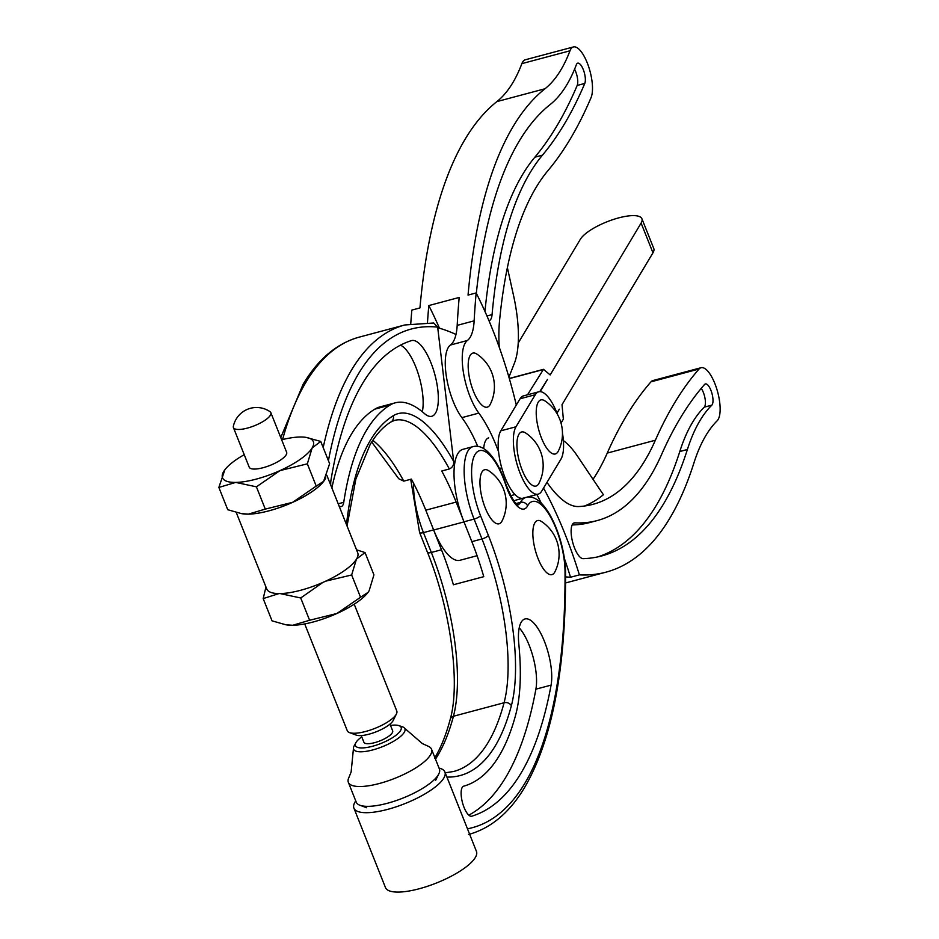 <?xml version="1.0" encoding="UTF-8"?>
<svg xmlns="http://www.w3.org/2000/svg" width="939" height="939" viewBox="0 0 939 939"><rect width="100%" height="100%" fill="white"/><g stroke="black" fill="none" stroke-linecap="round" stroke-linejoin="round"><path stroke-width="1.41" d="M554.926 571.804A27.97 9.801 -104.9 0 1 538.082 558.635A27.97 9.801 -104.9 0 1 532.988 529.749A27.97 9.801 -104.9 0 1 541.498 521.509A39.18 39.18 0 0 1 554.926 571.804M485.205 507.823A27.97 9.801 75.1 0 0 502.036 520.981A39.18 39.18 0 0 0 488.62 470.685A27.97 9.801 75.1 0 0 480.111 478.925A27.97 9.801 75.1 0 0 485.205 507.823M521.298 622.052A39.168 13.721 75.1 0 0 518.809 643.966A156.66 54.861 -104.9 0 1 515.793 714.438A380.448 133.232 -104.9 0 1 463.69 786.178A15.552 5.446 75.1 0 0 462.246 787.398A15.552 5.446 75.1 0 0 463.185 805.016A15.552 5.446 75.1 0 0 471.742 816.226A15.552 5.446 75.1 0 0 471.812 816.202A542.695 190.054 75.1 0 0 551.087 685.118A39.168 13.721 75.1 0 0 544.514 641.595A39.168 13.721 75.1 0 0 524.995 618.954A39.168 13.721 75.1 0 0 521.298 622.052M355.752 800.897A48.957 14.637 -21.7 0 0 355.106 801.883A48.957 14.637 -21.7 0 0 353.909 808.139L385.448 887.531A48.957 14.637 -21.7 0 0 427.75 886.193A48.957 14.637 -21.7 0 0 475.251 857.636A48.957 14.637 -21.7 0 0 476.437 851.38L444.898 771.987A48.957 14.637 -21.7 0 0 439.041 768.079M353.909 808.139A48.957 14.637 -21.7 0 0 396.211 806.801A48.957 14.637 -21.7 0 0 443.713 778.243A48.957 14.637 -21.7 0 0 444.898 771.987M517.976 504.83A27.97 9.801 75.1 0 0 520.312 502.705A27.97 9.801 75.1 0 0 520.511 502.353A53.288 18.663 -104.9 0 1 520.899 501.661A53.288 18.663 -104.9 0 1 525.934 497.435L515.816 500.147A53.288 18.663 75.1 0 0 513.962 500.957M463.96 521.802L474.089 519.103A53.288 18.663 -104.9 0 1 468.021 450.849A53.288 18.663 -104.9 0 1 473.056 446.624L462.927 449.323A53.288 18.663 75.1 0 0 457.892 453.549A53.288 18.663 75.1 0 0 463.96 521.802L471.848 541.65A139.876 48.981 -104.9 0 1 483.761 576.675L453.384 584.774A139.876 48.981 -104.9 0 0 441.471 549.761L433.583 529.913A53.288 18.663 75.1 0 1 432.316 526.591M468.819 815.146A542.695 190.054 75.1 0 0 535.899 689.167A39.168 13.721 75.1 0 0 519.22 627.804M233.424 427.574L249.211 467.176A20.142 6.08 -21.7 0 0 251.429 468.749A20.142 6.08 -21.7 0 0 273.707 463.831A20.142 6.08 -21.7 0 0 286.63 452.258L270.843 412.655A20.142 6.08 -21.7 0 0 270.033 411.693A23.721 23.721 0 0 0 233.353 426.318A20.142 6.08 -21.7 0 0 233.424 427.574A20.142 6.08 -21.7 0 0 235.642 429.146A20.142 6.08 -21.7 0 0 261.253 422.55A20.142 6.08 -21.7 0 0 270.843 412.655M389.978 724.11L392.643 730.788A15.47 4.672 158.3 0 1 382.725 739.686A15.47 4.672 158.3 0 1 365.6 743.465A15.47 4.672 158.3 0 1 363.898 742.244L361.233 735.566M304.706 623.93L347.289 730.742A26.644 8.04 -21.7 0 0 349.496 732.608L356.21 735.096A21.045 6.35 -21.7 0 0 356.773 735.272A21.045 6.35 -21.7 0 0 376.985 731.481A21.045 6.35 -21.7 0 0 393.3 720.307L396.458 713.886A26.644 8.04 -21.7 0 0 396.786 711.011L354.203 604.2M349.496 732.608A26.644 8.04 -21.7 0 0 350.224 732.831A26.644 8.04 -21.7 0 0 375.8 728.03A26.644 8.04 -21.7 0 0 396.458 713.886M331.878 487.94A380.448 133.232 -104.9 0 1 351.35 434.276A380.448 133.232 -104.9 0 1 374.767 409.169A156.66 54.861 -104.9 0 1 380.049 406.88L395.237 402.831A156.66 54.861 -104.9 0 1 424.487 413.583A39.168 13.721 75.1 0 0 431.799 416.27A39.168 13.721 75.1 0 0 434.945 374.896A39.168 13.721 75.1 0 0 411.599 340.587A39.168 13.721 75.1 0 0 411.399 340.646A542.695 190.054 75.1 0 0 362.513 383.57A542.695 190.054 75.1 0 0 330.915 480.498A15.552 5.446 75.1 0 0 330.751 485.111M339.049 505.945A15.552 5.446 75.1 0 0 341.327 506.52A15.552 5.446 75.1 0 0 343.744 502.318A380.448 133.232 -104.9 0 1 366.539 430.226A380.448 133.232 -104.9 0 1 389.955 405.108A156.66 54.861 -104.9 0 1 395.237 402.831M323.192 447.574A559.48 195.934 -104.9 0 1 351.526 370.048A559.48 195.934 -104.9 0 1 404.815 324.964L433.724 322.993L437.656 327.136L453.678 461.448C453.983 464.981 452.539 467.493 449.347 468.972A139.876 48.981 75.1 0 0 394.497 420.402L391.082 421.881A5.599 5.211 -121.5 0 0 393.218 415.766A145.463 50.941 -104.9 0 1 453.678 461.448M325.774 477.81A48.957 14.766 158.3 0 1 324.871 479.606A48.957 14.766 158.3 0 1 286.841 504.83A48.957 14.766 158.3 0 1 241.077 513.527M326.831 475.287L357.7 552.731A48.957 14.766 158.3 0 1 356.538 559.045A48.957 14.766 158.3 0 1 309.107 587.732A48.957 14.766 158.3 0 1 266.758 588.988L236.252 512.483M455.978 334.519A53.147 18.616 75.1 0 0 454.875 333.955A559.48 195.934 75.1 0 0 437.727 327.734M390.507 725.424A24.614 7.43 158.3 0 1 398.864 725.612A24.614 7.43 158.3 0 1 400.554 730.577A24.614 7.43 158.3 0 1 372.783 746.188A24.614 7.43 158.3 0 1 355.822 742.772A24.614 7.43 158.3 0 1 355.987 742.467A24.614 7.43 158.3 0 1 361.761 736.88M398.864 725.612L402.35 726.763A27.595 8.322 158.3 0 1 404.556 728.183A27.595 8.322 158.3 0 1 404.24 732.338A27.595 8.322 158.3 0 1 376.433 748.853A27.595 8.322 158.3 0 1 353.451 748.547A27.595 8.322 158.3 0 1 354.085 746.012A27.595 8.322 158.3 0 1 354.285 745.66M404.556 728.183L422.339 743.571L427.855 746.094A44.755 13.51 158.3 0 1 431.506 749.181A44.755 13.51 158.3 0 1 430.438 754.944A44.755 13.51 158.3 0 1 387.068 781.178A44.755 13.51 158.3 0 1 348.346 782.328A44.755 13.51 158.3 0 1 348.874 777.574L351.139 771.952L353.451 748.547M431.506 749.181L439.405 768.994A44.755 13.51 158.3 0 1 438.853 773.818A44.755 13.51 158.3 0 1 438.337 774.769A44.755 13.51 158.3 0 1 401.704 798.561A44.755 13.51 158.3 0 1 359.966 805.263A44.755 13.51 158.3 0 1 356.245 802.152L348.346 782.328M449.347 468.972L441.753 471.002A139.876 48.981 -104.9 0 1 456.154 502.083L425.778 510.182A139.876 48.981 -104.9 0 0 411.376 479.113L403.782 481.132L398.746 478.749L371.691 441.999M241.98 513.68A48.887 14.754 -21.7 0 0 242.438 513.762A48.887 14.754 -21.7 0 0 248.401 514.126A48.887 14.754 -21.7 0 0 292.639 502.318A48.887 14.754 -21.7 0 0 323.591 481.402A48.887 14.754 -21.7 0 0 323.709 481.261L316.232 486.097L307.346 463.831L279.998 470.603A48.887 14.754 -21.7 0 0 312.159 447.915A48.887 14.754 -21.7 0 0 306.044 437.386A48.887 14.754 -21.7 0 0 300.081 437.011A48.887 14.754 -21.7 0 0 281.653 439.769M425.778 510.182L433.677 530.007A53.147 18.616 75.1 0 0 459.993 560.278L477.094 555.712M456.154 502.083L462.692 518.481M422.315 411.752A39.168 13.721 75.1 0 0 417.996 373.029A39.168 13.721 75.1 0 0 400.495 345.153M356.538 549.808L365.048 552.578L356.468 559.057L351.656 574.973L325.622 581.182M323.004 582.356L300.715 597.979L280.068 593.565M278.942 593.601L263.178 598.589L265.96 587.004M351.656 574.973L360.541 597.251L368.029 592.392L369.121 590.772L373.933 574.856L365.048 552.578M360.541 597.251L336.948 613.472L309.6 620.256L300.715 597.979M263.178 598.589L272.052 620.855L285.679 624.728L292.71 625.28L309.6 620.256M286.289 624.822A48.887 14.754 -21.7 0 0 286.759 624.904A48.887 14.754 -21.7 0 0 292.71 625.28A48.887 14.754 -21.7 0 0 336.948 613.472A48.887 14.754 -21.7 0 0 367.9 592.556A48.887 14.754 -21.7 0 0 368.006 592.415L367.9 592.556M244.234 454.687A48.887 14.754 -21.7 0 0 224.891 469.735A48.887 14.754 -21.7 0 0 223.682 471.519A48.887 14.754 -21.7 0 0 235.748 482.411A48.887 14.754 -21.7 0 0 279.998 470.603L256.406 486.825L235.748 482.411L218.857 487.435L224.891 469.735M306.044 437.386L320.739 441.436L312.159 447.915L307.346 463.831M320.739 441.436L329.624 463.713L323.591 481.402M256.406 486.825L265.291 509.102L292.639 502.318L316.232 486.097M218.857 487.435L227.743 509.713L241.37 513.586L248.401 514.126L265.291 509.102M490.24 404.345A27.97 9.801 -104.9 0 1 473.409 391.187A27.97 9.801 -104.9 0 1 468.315 362.29A27.97 9.801 -104.9 0 1 476.824 354.05A39.18 39.18 0 0 1 490.24 404.345M484.958 311.443A565.078 197.894 -104.9 0 1 513.246 192.378A565.078 197.894 -104.9 0 1 534.878 157.177A990.293 346.808 75.1 0 0 577.192 85.449A11.186 3.92 75.1 0 0 574.574 69.193M488.996 320.751A18.463 6.467 75.1 0 0 489.066 320.739A18.463 6.467 75.1 0 0 492.071 314.612A565.078 197.894 -104.9 0 1 520.852 190.359A565.078 197.894 -104.9 0 1 542.472 155.146A990.293 346.808 75.1 0 0 584.786 83.43A11.186 3.92 75.1 0 0 583.706 70.73A11.186 3.92 75.1 0 0 577.72 63.171A11.186 3.92 75.1 0 0 576.476 64.415A11.186 3.92 75.1 0 0 576.358 64.709A352.477 123.443 -104.9 0 1 550.125 104.569A654.6 229.245 75.1 0 0 508.445 161.672A654.6 229.245 75.1 0 0 476.589 290.761A18.463 6.467 75.1 0 0 476.46 293.543M498.562 451.741A83.923 29.391 75.1 0 0 478.831 413.101A41.962 14.695 -104.9 0 1 464.57 344.273A41.962 14.695 -104.9 0 1 467.376 340.505A55.953 19.59 75.1 0 0 474.148 320.833A671.385 235.126 -104.9 0 1 476.143 292.933L468.045 295.092A671.385 235.126 -104.9 0 1 502.248 147.329A671.385 235.126 -104.9 0 1 544.996 88.759A335.692 117.563 75.1 0 0 569.973 50.8A27.97 9.801 -104.9 0 1 570.278 50.072A27.97 9.801 -104.9 0 1 573.4 46.95A27.97 9.801 -104.9 0 1 588.354 65.847A27.97 9.801 -104.9 0 1 591.065 97.597A1007.078 352.688 -104.9 0 1 548.036 170.534A548.294 192.014 75.1 0 0 527.049 204.702A548.294 192.014 75.1 0 0 499.525 320.974A111.894 39.192 75.1 0 0 499.243 347.219M410.754 323.65A671.385 235.126 -104.9 0 1 411.845 310.093L419.944 307.933A671.385 235.126 -104.9 0 1 454.147 160.17A671.385 235.126 -104.9 0 1 496.884 101.6A335.692 117.563 75.1 0 0 521.873 63.629A27.97 9.801 -104.9 0 1 522.178 62.913A27.97 9.801 -104.9 0 1 525.288 59.779L573.4 46.95M477.705 446.342A83.923 29.391 75.1 0 0 461.871 417.632A41.962 14.695 -104.9 0 1 447.598 348.803A41.962 14.695 -104.9 0 1 450.415 345.024A55.953 19.59 75.1 0 0 457.187 325.363A671.385 235.126 -104.9 0 1 459.183 297.452L428.806 305.562A199.174 69.756 -104.9 0 1 439.452 328.216M427.48 322.511A671.385 235.126 -104.9 0 1 428.806 305.562M476.143 292.933A199.174 69.756 -104.9 0 1 516.309 405.049M507.377 267.615L513.551 295.55A83.923 29.391 -104.9 0 1 514.455 363.088L508.926 377.196M556.968 413.101L559.315 409.181L557.027 413.23M539.737 391.645L547.472 379.45L540.16 391.657M641.912 218.752L653.767 248.495A33.569 10.118 158.3 0 1 652.957 252.814L641.114 223.083A33.569 10.118 -21.7 0 0 641.912 218.752A33.569 10.118 -21.7 0 0 612.874 219.632A33.569 10.118 -21.7 0 0 580.349 239.292L518.234 343.017M561.029 423.043L563.365 419.17L562.015 404.674L652.957 252.814M641.114 223.083L550.172 374.943L543.505 369.32L509.29 378.452M543.505 369.32L527.518 394.791M543.564 369.473L509.337 378.605M541.451 437.997A27.97 9.801 75.1 0 0 558.294 451.154A39.18 39.18 0 0 0 544.866 400.859A27.97 9.801 75.1 0 0 536.357 409.111A27.97 9.801 75.1 0 0 541.451 437.997M522.154 470.063A27.97 9.801 75.1 0 0 538.998 483.233A39.18 39.18 0 0 0 525.57 432.938A27.97 9.801 75.1 0 0 517.06 441.177A27.97 9.801 75.1 0 0 522.154 470.063M557.484 414.451A36.363 12.735 75.1 0 0 538.74 391.798L523.539 395.859A36.363 12.735 75.1 0 0 520.089 398.758L500.792 430.825A36.363 12.735 75.1 0 0 503.011 472.012A36.363 12.735 75.1 0 0 523 498.198L538.188 494.149A36.363 12.735 75.1 0 0 541.639 491.238L560.935 459.171A36.363 12.735 75.1 0 0 562.461 433.09M538.74 391.798A36.363 12.735 75.1 0 0 535.289 394.709L515.992 426.776A36.363 12.735 75.1 0 0 518.199 467.951A36.363 12.735 75.1 0 0 538.188 494.149M698.886 391.246A990.293 346.808 75.1 0 0 661.596 454.499A565.078 197.894 -104.9 0 1 597.251 520.558A565.078 197.894 -104.9 0 1 574.926 522.835A18.463 6.467 75.1 0 0 574.198 522.906A18.463 6.467 75.1 0 0 572.79 523.892A18.463 6.467 75.1 0 0 573.142 543.927A18.463 6.467 75.1 0 0 583.201 558.658A654.6 229.245 75.1 0 0 601.641 555.958A654.6 229.245 75.1 0 0 687.395 449.499A352.477 123.443 -104.9 0 1 706.691 410.871A352.477 123.443 -104.9 0 1 711.832 405.143A11.186 3.92 75.1 0 0 711.739 392.666A11.186 3.92 75.1 0 0 705.377 383.934A11.186 3.92 75.1 0 0 704.579 384.45A990.293 346.808 75.1 0 0 698.886 391.246M597.814 556.874A654.6 229.245 75.1 0 0 679.789 451.53A352.477 123.443 -104.9 0 1 699.097 412.902A352.477 123.443 -104.9 0 1 704.238 407.174A11.186 3.92 75.1 0 0 705.107 398.875A11.186 3.92 75.1 0 0 701.257 388.347M584.551 506.015A548.294 192.014 75.1 0 0 603.401 494.747L577.438 456.108A83.923 29.391 75.1 0 0 563.377 440.614M543.528 488.092A199.174 69.756 -104.9 0 1 579.386 574.879A671.385 235.126 75.1 0 0 605.96 572.168A671.385 235.126 75.1 0 0 657.147 536.568A671.385 235.126 75.1 0 0 693.909 462.986A335.692 117.563 -104.9 0 1 717.196 420.742A27.97 9.801 75.1 0 0 717.596 420.285A27.97 9.801 75.1 0 0 716.739 388.84A27.97 9.801 75.1 0 0 701.046 367.712A27.97 9.801 75.1 0 0 699.074 369.004A1007.078 352.688 75.1 0 0 655.363 440.238A548.294 192.014 -104.9 0 1 634.717 475.263A548.294 192.014 -104.9 0 1 592.92 504.337A548.294 192.014 -104.9 0 1 578.764 506.544A111.894 39.192 -104.9 0 1 546.979 482.364M701.046 367.712L652.945 380.553A27.97 9.801 75.1 0 0 650.973 381.844A1007.078 352.688 75.1 0 0 607.263 453.079A548.294 192.014 -104.9 0 1 593.037 479.324M488.726 437.856A30.776 10.775 75.1 0 0 483.691 448.572M579.386 574.879L570.525 577.239A199.174 69.756 75.1 0 0 564.398 558.541M565.571 576.863A671.385 235.126 75.1 0 0 570.525 577.239M541.298 503.151A199.174 69.756 75.1 0 0 536.85 494.501M597.251 520.558L589.657 522.577A565.078 197.894 -104.9 0 1 572.144 524.948M445.227 772.797L453.654 771.482A363.663 127.364 75.1 0 0 488.022 742.643A363.663 127.364 75.1 0 0 504.079 702.748A139.876 48.981 75.1 0 0 481.977 538.951L474.089 519.103A5.599 1.667 158.3 0 0 480.486 515.546L488.374 535.394A145.463 50.941 -104.9 0 1 511.356 705.741A369.262 129.312 -104.9 0 1 495.053 746.247A369.262 129.312 -104.9 0 1 446.929 777.081M511.356 705.741A5.599 4.472 -165.1 0 0 504.079 702.748L453.443 716.257A363.663 127.364 -104.9 0 1 437.386 756.153A363.663 127.364 -104.9 0 1 435.485 759.17M467.469 828.808A553.893 193.974 75.1 0 0 524.561 783.795A553.893 193.974 75.1 0 0 565.032 571.605A47.701 16.702 75.1 0 0 550.266 516.462A47.701 16.702 75.1 0 0 527.589 505.886A33.569 11.761 -104.9 0 1 527.342 506.321A33.569 11.761 -104.9 0 1 505.745 484.9A47.701 16.702 75.1 0 0 476.003 453.103A47.701 16.702 75.1 0 0 480.486 515.546M468.596 834.478C490.768 828.327 509.325 812.845 524.291 788.032C552.167 740.507 565.935 668.803 565.56 572.919A5.599 3.122 179.6 0 0 565.032 571.605M413.5 483.127A53.288 18.663 75.1 0 0 423.454 532.613L431.341 552.461A139.876 48.981 -104.9 0 1 453.443 716.257A5.599 4.472 -165.1 0 0 450.262 719.168C446.072 734.861 440.837 747.867 434.569 758.219M516.18 503.504L520.511 502.353A5.599 4.906 28.3 0 1 527.589 505.886M410.707 479.289L419.592 532.472A5.599 1.667 158.3 0 0 423.454 532.613L433.583 529.913M419.592 532.472L427.468 552.32A5.599 1.667 158.3 0 0 431.341 552.461L441.471 549.761M471.848 541.65L481.977 538.951A5.599 1.667 158.3 0 0 488.374 535.394M517.659 504.936L518.14 504.889C515.311 504.313 511.262 497.517 505.992 484.489A5.599 0.869 161.7 0 1 505.745 484.9M535.899 689.167L551.087 685.118M374.767 409.169L389.955 405.108M346.479 524.584A369.262 129.312 -104.9 0 1 370.494 440.133A369.262 129.312 -104.9 0 1 393.218 415.766M437.656 327.136A553.893 193.974 75.1 0 0 358.557 373.652A553.893 193.974 75.1 0 0 328.415 460.697M280.773 437.562L303.121 384.297C318.157 359.074 336.855 343.345 359.25 337.124A559.48 195.934 75.1 0 0 305.95 382.208A559.48 195.934 75.1 0 0 282.569 439.546M372.806 440.285A139.876 48.981 -104.9 0 1 403.782 481.132M464.007 521.908L433.677 530.007M338.193 503.797L343.744 502.318M534.878 157.177L542.472 155.146M496.884 101.6L544.996 88.759M450.415 345.024L467.376 340.505M499.442 468.467L501.731 467.857M461.871 417.632L478.831 413.101M457.187 325.363L474.148 320.833M521.873 63.629L569.973 50.8M577.192 85.449L584.786 83.43M486.954 315.974L492.071 314.612M515.992 426.776L500.792 430.825M535.289 394.709L520.089 398.758M704.238 407.174L711.832 405.143M699.074 369.004L650.973 381.844M655.363 440.238L607.263 453.079M679.789 451.53L687.395 449.499M573.529 523.211L574.926 522.835M427.468 552.32C450.697 609.352 460.509 683.592 450.262 719.168M505.992 484.489C501.367 470.615 495.675 460.063 488.914 452.833C483.397 447.328 478.104 445.262 473.056 446.624M565.56 572.919C565.454 539.972 545.371 491.801 525.934 497.435M347.043 525.981L355.869 479.09L370.224 444.358C376.469 434.018 383.429 426.529 391.082 421.881M435.696 780.25L438.853 773.818M366.68 807.763L359.966 805.263M355.822 742.772L354.085 746.012M404.815 324.964L359.25 337.124M286.759 624.904L285.679 624.728M242.438 513.762L241.37 513.586M510.687 495.686L514.995 494.536M605.96 572.168L565.571 582.955"/></g></svg>
